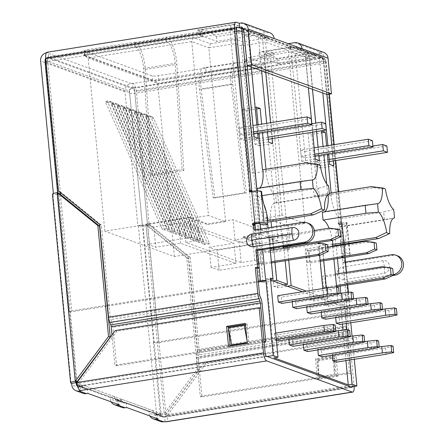 <?xml version="1.0" encoding="UTF-8"?>
<svg xmlns="http://www.w3.org/2000/svg" width="444" height="444" viewBox="0 0 444 444"><rect width="100%" height="100%" fill="white"/><g stroke="black" fill="none" stroke-linecap="round" stroke-linejoin="round"><path stroke-width="0.33" stroke-dasharray="2.22 1.67" d="M371.534 186.663A26.257 8.763 -99 0 1 372.338 186.857A26.257 8.763 -99 0 1 373.793 187.684L330.869 194.516A26.257 8.763 -99 0 1 331.313 194.888L317.776 197.042L311.738 134.327L321.756 132.734M306.393 162.92A26.257 8.763 -99 0 1 307.198 163.114A26.257 8.763 -99 0 1 308.652 163.941L320.302 165.462M246.598 110.584L242.89 109.235L248.929 171.945A26.257 8.763 -99 0 1 249.084 171.917A26.257 8.763 -99 0 1 250.732 172.1A26.257 8.763 -99 0 1 252.636 173.299L246.598 110.584L256.615 108.991M311.738 134.327L308.031 132.978L314.069 195.693A26.257 8.763 -99 0 1 314.224 195.66A26.257 8.763 -99 0 1 315.873 195.848A26.257 8.763 -99 0 1 317.776 197.042M314.069 195.693L327.611 193.534A26.257 8.763 -99 0 1 327.766 193.506A26.257 8.763 -99 0 1 328.016 193.479L329.259 193.279M193.318 37.518L191.753 41.581L208.497 215.495L190.448 218.37L197.569 220.968L197.491 220.163L183.955 222.316L239.233 242.468L252.775 240.309L242.801 236.674L268.376 232.606L233.039 219.725L225.519 220.923L208.852 47.813L235.176 43.623L241.447 45.91L265.512 42.08L288.311 50.388L264.241 54.218L270.513 56.505L244.183 60.689L261.283 66.922L157.692 83.411L88.162 58.064L191.753 41.581L208.852 47.813L210.412 43.751L193.318 37.518L83.711 54.962L155.517 81.135L265.124 63.692L248.03 57.459L274.353 53.269L268.087 50.982L292.152 47.153L300.932 50.355A4.04 3.746 110 0 1 302.697 50.522A4.04 3.746 110 0 1 305.072 53.718L308.352 87.784M197.491 220.163L207.465 223.798L225.519 220.923L225.596 221.728L208.497 215.495M153.868 227.106L145.887 224.198L189.516 217.255L190.371 217.566L104.834 231.174L174.359 256.521L216.272 249.85L209.146 247.253L233.971 243.301L178.688 223.154L153.868 227.106L155.805 247.225L147.824 244.317L191.453 237.379L199.428 240.287L197.569 220.968L207.542 224.603L207.465 223.798M267.571 237.945L290.37 246.254L282.85 247.452L289.116 249.739L270.313 252.73L234.976 239.849L253.785 236.857L260.051 239.144L267.571 237.945L265.634 217.821L288.434 226.129L304.978 223.499L288.311 50.388L292.152 47.153L267.077 38.012L243.007 41.847L236.741 39.56L210.412 43.751M265.634 217.821L282.184 215.19L304.978 223.499M276.285 202.997A26.257 8.763 81 0 0 275.519 195.066L318.448 188.234A26.257 8.763 -99 0 1 319.214 196.165L276.285 202.997A22.217 7.415 81 0 0 274.997 202.875A22.217 7.415 81 0 0 270.624 221.656M267.327 220.252L253.79 222.405L259.446 281.157L263.148 282.506L257.492 223.754L271.034 221.6M257.492 223.754A26.257 8.763 -99 0 1 257.337 223.782A26.257 8.763 -99 0 1 253.79 222.405M257.37 190.926A26.257 8.763 81 0 0 257.981 196.326L262.093 195.671M332.467 243.995L318.931 246.148L324.586 304.9L338.123 302.741L327.356 298.818L326.312 287.978M324.586 304.9L328.288 306.249L322.633 247.497A26.257 8.763 -99 0 1 322.477 247.524A26.257 8.763 -99 0 1 318.931 246.148M322.633 247.497L336.175 245.343M393.612 209.474L383.588 211.982A26.257 8.763 -99 0 1 384.349 219.908L394.433 217.987M328.471 185.731L318.448 188.234M319.214 196.165L329.293 194.239M328.288 306.249L341.83 304.096L340.787 293.256M340.098 286.136L338.889 273.554M337.446 258.552L336.23 245.965M331.313 194.888L331.13 192.985M327.406 154.307L326.595 145.854M308.031 132.978L321.573 130.825M323.071 146.415L323.887 154.867M326.673 183.799L327.611 193.534M332.711 246.525L333.921 259.107M336.591 286.824L338.123 302.741M242.89 109.235L256.432 107.082M258.125 124.697L258.941 133.156M268.059 227.833L270.052 248.518M259.446 281.157L270.496 279.398M263.148 282.506L272.866 280.958M274.958 262.393L273.748 249.811M273.571 247.957L271.578 227.273M308.652 163.941L265.728 170.774A26.257 8.763 -99 0 1 266.172 171.145L252.636 173.299M266.172 171.145L265.989 169.242M262.459 132.595L261.649 124.137M312.454 89.277L309.174 55.211A4.04 3.746 -70 0 0 306.798 52.015A4.04 3.746 -70 0 0 305.034 51.848L315.406 55.628A4.04 3.746 110 0 1 317.171 55.794A4.04 3.746 110 0 1 319.547 58.991L322.827 93.057M244.422 34.876L254.95 144.206L259.052 145.704L248.523 36.369L244.422 34.876L254.201 33.322A4.04 3.746 110 0 1 255.966 33.483A4.04 3.746 110 0 1 258.341 36.68L261.621 70.751M251.249 66.966L247.968 32.9A4.04 3.746 -70 0 0 245.593 29.704A4.04 3.746 -70 0 0 243.828 29.537L254.201 33.322M229.942 29.598L240.47 138.933L244.577 140.426L234.049 31.097L229.942 29.598L239.721 28.044A4.04 3.746 110 0 1 241.486 28.211M243.795 30.936A4.04 3.746 110 0 1 243.867 31.407L247.147 65.473M326.934 94.555L323.654 60.489A4.04 3.746 -70 0 0 321.273 57.293A4.04 3.746 -70 0 0 319.508 57.126L321.506 57.853A4.845 1.615 -99 0 1 323.67 63.231L347.68 312.593A4.04 0.694 174.5 0 0 350.277 311.688A4.04 0.694 174.5 0 0 350.016 311.477L348.179 292.391M342.407 324.114L340.631 305.655L344.45 305.05L341.83 304.096M340.631 305.655L323.532 299.428L327.356 298.818M270.562 280.12L266.544 278.654L270.363 278.044M330.869 194.516A22.217 7.415 81 0 0 340.659 218.809L383.588 211.982M384.349 219.908L341.425 226.74A26.257 8.763 81 0 0 340.659 218.809M341.425 226.74A22.217 7.415 81 0 0 340.137 226.623A22.217 7.415 81 0 0 335.764 245.399M349.744 360.017L346.831 329.775M346.226 323.504L344.45 305.05M354.301 359.29L352.07 336.114M350.788 322.777L349.683 311.355L350.016 311.477M333.327 160.944L331.79 145.027M327.894 145.649L328.704 154.101M318.848 155.672L318.037 147.214M316.528 131.568L315.717 123.116M311.816 123.737L312.632 132.19M272.117 138.639L270.585 122.716M265.723 72.244L262.443 38.178A4.04 3.746 -70 0 0 260.067 34.982A4.04 3.746 -70 0 0 258.303 34.815L267.077 38.012L265.512 42.08L282.184 215.19M266.683 123.338L267.499 131.79M257.642 133.361L256.826 124.908M266.678 213.592A22.217 7.415 81 0 0 266.134 211.239M263.875 204.312A22.217 7.415 81 0 0 257.981 196.326M257.22 188.395A22.217 7.415 81 0 0 258.502 188.517A22.217 7.415 81 0 0 259.685 188.006M265.728 170.774A22.217 7.415 81 0 0 275.519 195.066M287.501 247.547L286.297 235.081L282.595 233.733L283.805 246.331M283.982 248.179L285.198 260.767M288.717 260.206L287.507 247.619M322.788 288.539L323.648 297.469L306.338 291.159M323.687 260.739L322.488 248.274L318.781 246.919L319.591 255.294M332.389 240.404A22.217 7.415 81 0 0 329.06 228.155M322.361 212.143A22.217 7.415 81 0 0 323.643 212.26A22.217 7.415 81 0 0 324.825 211.749M328.11 194.672A22.217 7.415 81 0 0 328.016 193.479M308.136 53.513L276.54 58.541L277.001 63.292L308.591 58.264L308.136 53.513A127.3 42.48 -99 0 0 299.184 47.958A127.3 42.48 -99 0 0 291.197 47.064A127.3 42.48 -99 0 0 290.692 47.158L301.681 161.239L305.783 162.737L295.254 53.408L291.153 51.909L300.932 50.355M295.254 53.408L305.034 51.848M305.627 57.187L316.156 166.517L320.257 168.015L309.729 58.68L305.627 57.187L315.406 55.628M309.729 58.68L319.508 57.126M234.049 31.097L243.257 29.631M248.068 31.618L216.472 36.647A127.3 42.48 81 0 0 207.526 31.091A127.3 42.48 81 0 0 199.539 30.198A127.3 42.48 81 0 0 199.034 30.286L230.625 25.264A127.3 42.48 81 0 1 231.13 25.169A127.3 42.48 81 0 1 239.116 26.063A127.3 42.48 81 0 1 248.068 31.618L248.523 36.369L258.303 34.815M60.484 194.461L71.689 310.856L107.171 305.206M107.426 305.167L258.23 281.169M77.295 384.843A4.04 3.746 -70 0 0 78.877 385.997A4.04 3.746 -70 0 0 80.642 386.163L267.177 356.482M80.642 386.163L164.319 416.666L350.86 386.979M76.412 381.912L69.686 312.093L69.353 311.971L45.554 61.921L129.326 92.457L129.687 93.351L153.702 342.718A4.04 0.694 174.5 0 0 158.885 342.635L347.68 312.593M153.702 342.718L153.369 342.596L160.173 413.303L76.496 382.8M164.319 416.666A4.04 3.746 110 0 1 162.554 416.5A4.04 3.746 110 0 1 160.173 413.303M71.689 310.856A4.04 0.694 174.5 0 0 69.092 311.76A4.04 0.694 174.5 0 0 69.353 311.971M345.92 360.628L342.996 330.203M266.544 278.654L274.17 357.881M313.814 300.971L308.946 250.427L305.244 249.078L310.112 299.622L313.814 300.971L323.532 299.428L302.519 291.764M310.112 299.622L323.648 297.469M153.369 342.596L349.683 311.355M69.686 312.093L107.254 306.116M107.509 306.077L258.319 282.073M305.244 249.078L318.781 246.919M308.946 250.427L322.488 248.274M277.628 287.779L272.76 237.235L269.053 235.886L273.92 286.43L277.628 287.779L287.346 286.236M273.92 286.43L283.638 284.887M269.053 235.886L282.595 233.733M272.76 237.235L286.297 235.081M320.257 168.015L333.799 165.856M316.156 166.517L329.692 164.363M240.47 138.933L254.012 136.774M244.577 140.426L258.114 138.273M254.95 144.206L268.487 142.052M259.052 145.704L272.588 143.551M305.783 162.737L319.325 160.584M301.681 161.239L315.218 159.085M373.793 187.684L385.442 189.205M104.834 231.174L88.162 58.064L83.711 54.962M190.448 218.37L190.371 217.566M174.359 256.521L157.692 83.411L155.517 81.135M199.428 240.287L185.892 242.441L241.17 262.587L254.712 260.434L262.693 263.342L219.064 270.285L217.127 250.161L216.272 249.85L259.895 242.907L259.973 243.712L278.027 240.842L261.283 66.922L265.124 63.692M278.027 240.842L260.928 234.61L244.183 60.689L248.03 57.459M289.116 249.739L270.513 56.505L274.353 53.269M270.313 252.73L268.376 232.606M282.85 247.452L264.241 54.218L268.087 50.982M290.37 246.254L288.434 226.129M260.051 239.144L241.447 45.91L243.007 41.847M253.785 236.857L235.176 43.623L236.741 39.56M234.976 239.849L233.039 219.725M259.973 243.712L242.879 237.479L242.801 236.674M254.712 260.434L252.775 240.309M242.879 237.479L260.928 234.61M207.542 224.603L225.596 221.728M191.453 237.379L189.516 217.255M147.824 244.317L145.887 224.198M219.064 270.285L211.083 267.377L235.908 263.425L180.625 243.279L155.805 247.225M180.625 243.279L178.688 223.154M235.908 263.425L233.971 243.301M211.083 267.377L209.146 247.253M262.693 263.342L260.75 243.218L217.127 250.161M259.895 242.907L260.75 243.218M241.17 262.587L239.233 242.468M185.892 242.441L183.955 222.316M164.863 230.064L108.02 102.736L108.786 102.32A4.107 3.802 110 0 1 110.012 101.904A4.107 3.802 110 0 1 111.805 102.07A4.107 3.802 110 0 1 113.886 104.04L169.791 229.282L164.863 230.064L162.254 229.115L105.411 101.787L106.183 101.371A4.107 3.802 110 0 1 107.404 100.949A4.107 3.802 110 0 1 109.196 101.121A4.107 3.802 110 0 1 111.278 103.091L167.188 228.333L162.254 229.115M169.791 229.282L167.188 228.333M108.02 102.736L105.411 101.787M261.577 191.447L256.577 191.986L259.629 223.676M257.065 192.163A27.473 9.169 81 0 0 262.038 212.976L263.192 224.975M266.55 212.26L262.038 212.976M345.499 262.06L342.857 262.482L342.363 257.331L342.063 257.381A0.644 0.599 110 0 1 341.397 256.843L341.369 256.527A0.644 0.599 110 0 1 341.908 255.794L343.712 255.511A2.425 0.416 174.5 0 0 345.271 254.967A2.425 0.416 174.5 0 0 345.116 254.839L342.063 223.149L341.58 222.971L346.575 222.427A7.271 1.249 -5.5 0 1 347.047 222.81A7.271 1.249 -5.5 0 1 342.374 224.442L340.565 224.731A0.644 0.599 110 0 1 339.904 224.192L339.871 223.876A0.644 0.599 110 0 1 340.415 223.143L340.715 223.099L325.152 61.477A7.271 2.425 81 0 0 321.9 53.413L133.106 83.455A7.271 2.425 -99 0 1 136.358 91.52L149.117 224.07L147.408 223.449L134.649 90.898L323.443 60.85A2.425 0.81 81 0 0 322.361 58.164L133.561 88.206A2.425 0.81 -99 0 1 134.649 90.898M340.692 244.616L340.398 241.542L344.91 240.82L345.204 243.9M340.753 245.243L341.553 253.541L345.116 254.839M345.266 244.527L346.065 252.819L341.553 253.541M121.961 407.459A7.271 6.738 110 0 1 117.682 401.703L117.527 400.122L122.039 399.406L122.194 400.988L114.785 398.285L114.63 396.703L110.118 397.419L110.273 399.006A7.271 6.738 -70 0 0 111.178 401.881M77.606 386.13A2.425 2.248 -70 0 0 78.799 386.286L85.925 388.877L87.429 388.639L118.776 400.066L117.272 400.305L124.681 403.008L126.185 402.764L126.64 407.52M126.185 402.764L157.526 414.191L156.022 414.43L163.148 417.027A2.425 2.248 110 0 1 160.661 415.007L153.535 412.415L153.385 410.828L148.873 411.549L149.023 413.131A7.271 6.738 -70 0 0 149.928 416.006M157.526 414.191L157.986 418.947M118.776 400.066L119.231 404.817M83.206 393.334A7.271 6.738 110 0 1 78.927 387.579L78.771 385.997L83.289 385.275L83.439 386.863L77.084 384.548M87.429 388.639L87.884 393.395M160.428 421.484A7.271 6.738 110 0 1 156.149 415.728L149.023 413.131M153.535 412.415A2.425 2.248 -70 0 0 156.022 414.43M85.925 388.877A2.425 2.248 110 0 1 83.439 386.863M397.497 255.8A10.101 9.363 -70 0 0 393.084 255.383L344.566 263.103L344.072 257.953L343.773 258.003A0.644 0.599 110 0 1 343.107 257.464L343.079 257.148A0.644 0.599 110 0 1 343.617 256.421L345.421 256.133A7.271 1.249 174.5 0 0 350.094 254.501A7.271 1.249 174.5 0 0 349.628 254.118L346.065 252.819M347.469 334.637L198.285 358.375L201.998 396.925L351.176 373.188L347.469 334.637A2.425 0.81 81 0 1 347.558 333.044L348.107 331.218A7.271 2.425 81 0 0 348.374 326.451L345.898 300.699L348.151 300.344L346.475 282.911L392.668 275.563M147.408 223.449L188.556 256.854L190.265 257.476L199.195 350.188A7.271 2.425 -99 0 1 198.929 354.956L198.374 356.787A2.425 0.81 -99 0 0 198.285 358.375M190.265 257.476L149.117 224.07M343.872 279.703A6.466 5.988 110 0 1 337.246 274.325A6.466 5.988 110 0 1 342.651 267.027L382.894 260.628A6.466 5.988 110 0 1 389.521 266.006A6.466 5.988 110 0 1 384.116 273.304L343.872 279.703A9.535 3.18 -99 0 0 344.128 273.787L384.349 267.166L344.128 273.787M332.878 357.598L334.476 374.237L318.681 376.745L317.083 360.112L332.878 357.598L334.482 358.18L318.687 360.695L317.083 360.112M45.271 60.29L129.459 90.976L142.352 224.869L137.84 225.585L138.411 225.796L156.566 414.352L155.994 414.141L156.149 415.728M45.726 58.308A2.425 2.248 -70 0 1 47.142 57.498L48.646 57.254L48.191 52.503L46.687 52.742L131.03 83.489A7.271 6.738 110 0 0 124.947 91.692L137.84 225.585M134.932 46.959L134.477 42.202L135.043 42.413A22.622 7.548 -99 0 1 145.316 69.425L152.27 175.524L150.527 174.492L143.573 68.393A17.777 5.933 -99 0 0 135.503 47.164L134.932 46.959L87.546 54.501A4.845 0.833 -5.5 0 0 84.427 55.589A4.845 0.833 -5.5 0 0 84.743 55.839L84.282 51.088L152.103 75.807A4.845 0.833 174.5 0 0 158.325 75.713L205.711 68.171L205.139 67.96L273.41 57.398L277.683 58.958L313.786 53.208L288.256 43.695M84.743 55.839L152.558 80.558A4.845 0.833 174.5 0 0 158.78 80.464L206.171 72.921L205.711 68.171M206.171 72.921L205.6 72.716L237.19 67.688L237.762 67.899L237.301 63.142M237.762 67.899L273.865 62.149L273.41 57.398M273.865 62.149L278.138 63.708L277.683 58.958M278.138 63.708L314.247 57.964L313.786 53.208M314.247 57.964L288.311 48.513L287.856 43.756M288.311 48.513L295.082 47.436L321.04 56.899L319.536 57.137L319.081 52.381L321.9 53.413M294.627 42.68L320.585 52.142L319.081 52.381M319.536 57.137L322.361 58.164M129.459 90.976A2.425 2.248 110 0 1 131.491 88.239L133.561 88.206M132.995 88.001L132.534 83.244L133.106 83.455M131.03 83.489L132.534 83.244M48.646 57.254L48.074 57.048A2.425 0.81 -99 0 0 47.924 57.032A2.425 0.81 -99 0 0 47.453 59.113L60.212 191.669L58.503 191.042M48.191 52.503L47.619 52.298A7.271 2.425 -99 0 0 47.164 52.242M240.609 27.889L239.693 28.033L237.579 27.262M239.693 28.033L239.649 27.539M152.27 175.524L183.86 170.496L182.118 169.464L175.164 63.364A17.777 5.933 81 0 0 167.094 42.136L166.522 41.93L202.625 36.186L198.351 34.626L234.46 28.882L260.389 38.334L267.16 37.257A2.425 2.248 110 0 1 269.641 39.272L274.159 38.556M260.389 38.334L259.929 33.578L266.7 32.501A7.271 6.738 110 0 1 269.88 32.801M234.46 28.882L233.999 24.126L259.929 33.578M198.351 34.626L197.896 29.876L233.999 24.126M202.625 36.186L202.17 31.43L197.896 29.876M166.522 41.93L166.067 37.174L202.17 31.43M183.86 170.496L176.906 64.397A22.622 7.548 81 0 0 166.633 37.385L166.067 37.174M84.282 51.088A4.845 0.833 -5.5 0 1 83.972 50.832A4.845 0.833 -5.5 0 1 87.085 49.745L134.477 42.202M75.569 382.19L57.437 193.917L58.009 194.122L53.496 194.844L53.369 193.534M58.009 194.122L45.16 60.723M142.352 224.869L142.924 225.075L161.078 413.63L155.994 414.141M160.506 413.425L160.661 415.007M117.527 400.122L148.873 411.549M78.771 385.997L110.118 397.419M71.079 383.189L52.925 194.633L53.496 194.844M83.289 385.275L114.63 396.703M122.039 399.406L153.385 410.828M114.785 398.285A2.425 2.248 -70 0 0 117.272 400.305M124.681 403.008A2.425 2.248 110 0 1 122.194 400.988M163.148 417.027L164.652 416.788L165.107 421.539M266.278 356.149L79.737 385.836L80.303 386.041L80.764 390.798M80.303 386.041L78.799 386.286M164.652 416.788L165.224 416.994L351.759 387.312M161.078 413.63A2.425 0.416 174.5 0 0 164.191 413.586L146.032 225.03A2.425 0.416 -5.5 0 1 142.924 225.075M156.566 414.352A7.271 1.249 174.5 0 0 165.901 414.208L164.191 413.586M146.032 225.03L147.741 225.652A7.271 1.249 -5.5 0 1 138.411 225.796M147.869 225.63L188.461 258.586L199.145 369.502L166.023 414.191M188.461 258.586L186.752 257.964L197.436 368.881L199.145 369.502M186.752 257.964L146.159 225.008M164.313 413.564L197.436 368.881M57.437 193.917A2.425 0.416 -5.5 0 1 57.282 193.789A2.425 0.416 -5.5 0 1 58.841 193.245L76.995 381.801M52.925 194.633A7.271 1.249 -5.5 0 1 52.453 194.256M352.325 386.746A2.425 0.81 81 0 0 352.386 385.248L165.845 414.929A2.425 0.81 -99 0 1 165.373 417.01A2.425 0.81 -99 0 1 165.224 416.994M354.146 386.458A7.271 2.425 81 0 0 354.096 385.869L349.75 340.709L348.041 340.087L352.386 385.248M165.845 414.929L167.554 415.556A7.271 2.425 -99 0 1 166.134 421.8M167.532 415.307L205.844 363.608L349.75 340.709M317.183 359.407L335.986 356.415L337.895 376.218L319.092 379.215L317.183 359.407L315.473 358.785L334.276 355.788L335.986 356.415M165.823 414.679L204.135 362.987L348.041 340.087M315.473 358.785L317.377 378.588L336.186 375.596L334.276 355.788M79.737 385.836A2.425 0.81 -99 0 1 78.649 383.15L265.19 353.463M76.917 382.273L78.649 383.15M78.627 382.9L116.944 331.202L260.844 308.303M245.454 324.264L247.08 324.009L245.371 323.382M247.08 324.009L248.99 343.811L230.186 346.808L230.097 345.926M323.443 60.85L339.005 222.472L340.715 223.099M188.556 256.854L197.486 349.567A2.425 0.81 -99 0 1 197.397 351.154L346.575 327.417A2.425 0.81 81 0 0 346.664 325.824L344.189 300.077L346.442 299.717L344.766 282.29L393.279 274.57A10.101 9.363 -70 0 0 393.284 274.57L393.284 274.57M342.063 223.149A2.425 0.416 -5.5 0 1 342.219 223.277A2.425 0.416 -5.5 0 1 340.665 223.82L338.855 224.103A0.644 0.599 110 0 1 338.195 223.565L338.161 223.249A0.644 0.599 110 0 1 338.705 222.522L339.005 222.472M256.521 223.726L253.469 192.036L251.659 192.324A0.644 0.599 110 0 1 250.999 191.786L250.977 191.536M255.167 225.552L254.867 225.596A0.644 0.599 110 0 1 254.234 225.208M308.591 223.393A10.101 9.363 -70 0 0 304.179 222.977L255.661 230.697L255.578 229.82L257.57 250.505M60.212 191.669L101.36 225.069L110.29 317.782L259.468 294.045M326.962 94.566L323.526 58.913L243.684 29.809M321.04 56.899A2.425 2.248 110 0 1 323.526 58.913M320.585 52.142A7.271 6.738 110 0 1 323.759 52.442M302.081 48.735L297.569 49.45A2.425 2.248 -70 0 0 295.082 47.436M101.36 225.069L99.65 224.448M116.944 331.202L115.229 330.58M204.135 362.987L205.844 363.608M342.857 262.482L344.566 263.103M342.363 257.331L344.072 257.953M344.189 300.077L345.898 300.699M346.442 299.717L348.151 300.344M344.766 282.29L346.475 282.911M336.186 375.596L337.895 376.218M317.377 378.588L319.092 379.215M201.998 396.925L200.288 396.303L196.575 357.753A7.271 2.425 -99 0 1 196.842 352.986L197.397 351.154M346.575 327.417L346.02 329.243A7.271 2.425 81 0 0 345.759 334.01L349.467 372.56L351.176 373.188M200.288 396.303L349.467 372.56M334.476 374.237L334.482 358.18M318.687 360.695L318.681 376.745M255.661 230.697L253.951 230.075M230.186 346.808L228.477 346.181M248.99 343.811L247.28 343.19M260.844 298.196L111.66 321.933L110.7 319.558A2.425 0.81 -99 0 1 110.29 317.782M111.66 321.933A7.271 2.425 -99 0 1 112.898 327.25L116.611 365.801L114.896 365.179L264.036 341.447M111.988 334.954L114.896 365.179M116.611 365.801L264.119 342.33M231.585 344.999L229.981 328.36L245.776 325.852L247.214 342.513M228.377 327.777L229.981 328.36M247.031 340.598L247.38 342.485M253.469 192.036A2.425 0.416 -5.5 0 1 256.577 191.986M344.91 240.82A27.473 9.169 81 0 0 346.092 222.255M340.398 241.542A27.473 9.169 81 0 0 341.58 222.971M150.527 174.492L182.118 169.464M237.19 67.688A17.777 5.933 81 0 0 236.075 67.566A17.777 5.933 81 0 0 232.773 84.36L246.481 192.924L214.89 197.952L201.176 89.388A17.777 5.933 -99 0 1 204.484 72.594A17.777 5.933 -99 0 1 205.6 72.716M236.735 62.937A22.622 7.548 81 0 0 235.314 62.776A22.622 7.548 81 0 0 231.108 84.155L244.822 192.718L246.481 192.924M244.822 192.718L213.225 197.741L199.517 89.183A22.622 7.548 -99 0 1 203.724 67.804A22.622 7.548 -99 0 1 205.139 67.96M213.225 197.741L214.89 197.952M239.388 127.683L243.49 129.176L244.1 135.514L239.999 134.021L239.388 127.683L252.93 125.524M311.189 118.404L243.49 129.176M253.74 133.983L244.1 135.514M253.541 131.862L239.999 134.021M253.863 132.956L257.97 134.454L258.58 140.792L254.473 139.294L253.863 132.956L311.705 123.754M325.663 123.682L257.97 134.454M268.22 139.255L258.58 140.792M268.015 137.141L254.473 139.294M300.599 149.989L304.701 151.487L305.311 157.825L301.204 156.327L300.599 149.989L314.136 147.835M372.394 140.715L304.701 151.487M314.951 156.288L305.311 157.825M314.746 154.173L301.204 156.327M315.074 155.267L319.175 156.765L319.785 163.103L315.684 161.605L315.074 155.267L372.91 146.065M386.874 145.993L319.175 156.765M329.426 161.566L319.785 163.103M329.22 159.452L315.684 161.605M271.439 262.953L260.745 264.657L259.646 253.247L318.92 243.817L327.572 244.855M271.328 261.777L258.464 263.825L260.745 264.657M270.23 250.372L257.365 252.42L259.646 253.247M316.639 242.985L318.92 243.817M258.464 263.825L257.365 252.42M338.528 287.529L330.958 289.177L281.402 297.064L282.012 303.402M330.958 289.177L331.568 295.515M277.7 295.715L281.402 297.064M353.002 292.801L345.438 294.455L295.876 302.342L296.487 308.68M345.438 294.455L346.043 300.793M339.105 293.523L292.174 300.993L295.876 302.342M292.252 301.776L292.174 300.993M367.477 298.079L359.912 299.733L310.356 307.62L310.966 313.958M359.912 299.733L360.522 306.071M353.579 298.801L306.649 306.266L310.356 307.62M306.726 307.048L306.649 306.266M381.951 303.357L374.386 305.006L324.83 312.892L325.441 319.23M374.386 305.006L374.997 311.344M368.054 304.073L321.123 311.544L324.83 312.892M321.201 312.326L321.123 311.544M393.068 346.242L385.497 347.891L335.942 355.777L336.552 362.115M385.497 347.891L386.108 354.229M379.165 346.958L332.24 354.429L335.942 355.777M332.312 355.211L332.24 354.429M378.588 340.964L371.023 342.618L321.467 350.505L322.078 356.843M371.023 342.618L371.634 348.956M364.691 341.686L317.765 349.151L321.467 350.505M317.837 349.933L317.765 349.151M364.113 335.686L356.549 337.34L306.993 345.227L307.603 351.565M356.549 337.34L357.159 343.678M350.216 336.408L303.285 343.878L306.993 345.227M303.363 344.661L303.285 343.878M349.639 330.414L342.074 332.062L292.518 339.949L293.129 346.287M342.074 332.062L342.685 338.4M335.742 331.13L288.811 338.6L292.518 339.949M288.889 339.383L288.811 338.6M283.977 248.107L273.282 249.811L272.183 238.4L331.457 228.971L340.11 230.003M283.866 246.931L271.001 248.979L273.282 249.811M314.408 230.486L269.902 237.573L272.183 238.4M329.176 228.138L331.457 228.971M271.001 248.979L269.902 237.573M320.168 261.3L309.474 263.003L308.375 251.593L367.649 242.158L376.296 243.195M320.052 260.123L307.193 262.171L309.474 263.003M327.805 247.308L306.094 250.76L308.375 251.593M365.368 241.331L367.649 242.158M307.193 262.171L306.094 250.76M336.58 286.696L325.885 288.4L324.786 276.995L384.06 267.56L392.712 268.598M336.469 285.525L323.604 287.568L325.885 288.4M335.37 274.115L322.505 276.162L324.786 276.995M381.779 266.727L384.06 267.56M323.604 287.568L322.505 276.162M230.625 25.264L231.085 30.014L248.523 36.369L216.933 41.397L199.495 35.043L231.085 30.014M199.034 30.286L199.495 35.043M216.472 36.647L216.933 41.397M290.692 47.158L259.102 52.181A127.3 42.48 -99 0 1 259.607 52.092A127.3 42.48 -99 0 1 267.593 52.986A127.3 42.48 -99 0 1 276.54 58.541M308.591 58.264L291.153 51.909L259.562 56.937L277.001 63.292M259.102 52.181L259.562 56.937M170.563 232.14L113.72 104.812L114.485 104.396A4.107 3.802 110 0 1 115.706 103.979A4.107 3.802 110 0 1 117.505 104.146A4.107 3.802 110 0 1 119.586 106.116L175.491 231.357L170.563 232.14L167.954 231.191L111.111 103.863L111.882 103.446A4.107 3.802 110 0 1 113.103 103.03A4.107 3.802 110 0 1 114.896 103.197A4.107 3.802 110 0 1 116.977 105.167L172.888 230.408L167.954 231.191M175.491 231.357L172.888 230.408M113.72 104.812L111.111 103.863M176.257 234.221L119.414 106.887L120.185 106.471A4.107 3.802 110 0 1 121.406 106.055A4.107 3.802 110 0 1 123.199 106.227A4.107 3.802 110 0 1 125.28 108.197L181.191 233.433L176.257 234.221L173.654 233.272L116.811 105.938L117.577 105.522A4.107 3.802 110 0 1 118.803 105.106A4.107 3.802 110 0 1 120.596 105.272A4.107 3.802 110 0 1 122.677 107.248L178.588 232.484L173.654 233.272M181.191 233.433L178.588 232.484M119.414 106.887L116.811 105.938M181.957 236.297L125.114 108.969L125.885 108.552A4.107 3.802 110 0 1 127.106 108.131A4.107 3.802 110 0 1 128.899 108.303A4.107 3.802 110 0 1 130.98 110.273L186.891 235.514L181.957 236.297L179.354 235.348L122.511 108.014L123.277 107.603A4.107 3.802 110 0 1 124.503 107.182A4.107 3.802 110 0 1 126.296 107.354A4.107 3.802 110 0 1 128.377 109.324L184.288 234.56L179.354 235.348M186.891 235.514L184.288 234.56M125.114 108.969L122.511 108.014M187.657 238.373L130.814 111.044L131.585 110.628A4.107 3.802 110 0 1 132.806 110.212A4.107 3.802 110 0 1 134.599 110.378A4.107 3.802 110 0 1 136.68 112.349L192.591 237.59L187.657 238.373L185.054 237.423L128.211 110.095L128.976 109.679A4.107 3.802 110 0 1 130.203 109.263A4.107 3.802 110 0 1 131.996 109.429A4.107 3.802 110 0 1 134.077 111.4L189.982 236.641L185.054 237.423M192.591 237.59L189.982 236.641M130.814 111.044L128.211 110.095M193.356 240.454L136.513 113.12L137.285 112.704A4.107 3.802 110 0 1 138.506 112.288A4.107 3.802 110 0 1 140.298 112.454A4.107 3.802 110 0 1 142.38 114.43L198.29 239.666L193.356 240.454L190.754 239.499L133.91 112.171L134.676 111.755A4.107 3.802 110 0 1 135.897 111.339A4.107 3.802 110 0 1 137.69 111.505A4.107 3.802 110 0 1 139.771 113.475L195.682 238.717L190.754 239.499M198.29 239.666L195.682 238.717M136.513 113.12L133.91 112.171M199.056 242.529L142.213 115.196L142.979 114.785A4.107 3.802 110 0 1 144.206 114.363A4.107 3.802 110 0 1 145.998 114.535A4.107 3.802 110 0 1 148.08 116.506L203.99 241.741L199.056 242.529L196.448 241.58L139.605 114.247L140.376 113.831A4.107 3.802 110 0 1 141.597 113.414A4.107 3.802 110 0 1 143.39 113.586A4.107 3.802 110 0 1 145.471 115.557L201.382 240.792L196.448 241.58M203.99 241.741L201.382 240.792M142.213 115.196L139.605 114.247M204.756 244.605L147.913 117.277L148.679 116.861A4.107 3.802 110 0 1 149.906 116.445A4.107 3.802 110 0 1 151.698 116.611A4.107 3.802 110 0 1 153.779 118.581L209.685 243.823L204.756 244.605L202.148 243.656L145.305 116.328L146.076 115.912A4.107 3.802 110 0 1 147.297 115.496A4.107 3.802 110 0 1 149.09 115.662A4.107 3.802 110 0 1 151.171 117.632L207.082 242.874L202.148 243.656M209.685 243.823L207.082 242.874M147.913 117.277L145.305 116.328M276.273 339.449L274.947 339.66L276.346 340.171M335.165 325.136L327.594 326.79L278.038 334.676L278.649 341.014M327.594 326.79L328.205 333.128M275.668 333.111L274.337 333.322L278.038 334.676M274.947 339.66L274.337 333.322M396.425 308.63L388.861 310.284L339.305 318.17L339.915 324.509M388.861 310.284L389.471 316.622M382.528 309.351L335.603 316.822L339.305 318.17M335.675 317.604L335.603 316.822M319.547 58.991L309.174 55.211M258.341 36.68L247.968 32.9M158.885 342.635L134.876 93.273A4.845 1.615 81 0 0 132.706 87.895L48.934 57.359L237.729 27.317L239.721 28.044M237.423 27.284A4.845 1.615 -99 0 1 237.729 27.317A4.04 3.746 110 0 1 239.494 27.484M329.098 94.228L326.007 62.11L325.646 61.217L323.654 60.489M325.646 61.217A4.04 3.746 -70 0 0 323.271 58.02A4.04 3.746 -70 0 0 321.506 57.853L132.706 87.895A4.04 3.746 110 0 0 129.326 92.457M347.469 284.965L346.253 272.383M344.81 257.376L338.495 191.808M335.492 160.6L333.96 144.683M305.072 53.718L262.443 38.178M257.026 190.931L260.201 223.887M260.695 229.004L262.687 249.695M45.554 61.921A4.04 3.746 110 0 1 48.934 57.359A4.845 1.615 81 0 0 48.629 57.326A4.845 1.615 81 0 0 47.68 61.488L236.474 31.446M46.065 61.838A4.04 0.694 -5.5 0 1 47.68 61.488L60.295 192.496M255.011 223.965L251.876 191.392M129.687 93.351A4.04 0.694 -5.5 0 0 134.876 93.273L323.67 63.231A4.04 0.694 -5.5 0 0 326.268 62.321L329.337 94.189M326.007 62.11A4.04 0.694 -5.5 0 1 326.268 62.321L325.163 59.402L323.271 58.02L321.273 57.293M113.886 104.04L111.278 103.091M108.786 102.32L106.183 101.371M78.927 387.579L71.8 384.981M345.421 256.133L342.374 224.442M199.195 350.188L348.374 326.451M325.152 61.477L136.358 91.52M158.78 80.464L158.325 75.713M152.558 80.558L152.103 75.807M87.546 54.501L87.085 49.745M236.413 22.25L47.619 52.298M240.742 23.038L266.7 32.501M135.043 42.413L166.633 37.385M135.503 47.164L167.094 42.136M243.134 28.499L267.16 37.257M236.58 27.051L48.074 57.048M47.142 57.498L131.491 88.239M124.947 91.692L40.604 60.95M117.682 401.703L110.273 399.006M147.741 225.652L165.901 414.208M167.554 415.556L354.096 385.869M197.486 349.567L346.664 325.824M343.712 255.511L340.665 223.82M236.247 29.071L47.453 59.113M391.375 254.762L393.084 255.383M342.063 257.381L343.773 258.003M341.397 256.843L343.107 257.464M341.369 256.527L343.079 257.148M341.908 255.794L343.617 256.421M338.855 224.103L340.565 224.731M338.195 223.565L339.904 224.192M338.161 223.249L339.871 223.876M338.705 222.522L340.415 223.143M348.107 331.218L198.929 354.956M347.558 333.044L198.374 356.787M346.02 329.243L196.842 352.986M196.575 357.753L345.759 334.01M304.179 222.977L302.469 222.355M250.999 191.786L250.516 191.608M251.659 192.324L249.95 191.697M254.867 225.596L253.158 224.975M259.884 295.815L110.7 319.558M262.077 303.513L112.898 327.25M382.894 260.628A9.535 3.18 -99 0 1 384.349 267.166M384.371 267.388A9.535 3.18 -99 0 1 384.116 273.304M342.651 267.027A9.535 3.18 -99 0 1 344.111 273.571M346.575 222.427L348.59 243.362M348.651 243.989L349.628 254.118M145.316 69.425L176.906 64.397M143.573 68.393L175.164 63.364M231.108 84.155L199.517 89.183M232.773 84.36L201.176 89.388M119.586 106.116L116.977 105.167M114.485 104.396L111.882 103.446M125.28 108.197L122.677 107.248M120.185 106.471L117.577 105.522M130.98 110.273L128.377 109.324M125.885 108.552L123.277 107.603M136.68 112.349L134.077 111.4M131.585 110.628L128.976 109.679M142.38 114.43L139.771 113.475M137.285 112.704L134.676 111.755M148.08 116.506L145.471 115.557M142.979 114.785L140.376 113.831M153.779 118.581L151.171 117.632M148.679 116.861L146.076 115.912M327.766 193.506L314.224 195.66M267.51 222.161L257.337 223.782M332.65 245.909L322.477 247.524M306.798 52.015L317.171 55.794M245.593 29.704L255.966 33.483M45.804 59.157L48.629 57.326L236.347 27.456M78.877 385.997L162.554 416.5M57.631 192.74L69.092 311.76M334.193 144.644L335.725 160.562M338.733 191.775L345.044 257.342M346.492 272.344L347.702 284.931M348.418 292.363L350.277 311.688M260.067 34.982L302.697 50.522M258.502 188.517L312.659 179.898M274.997 202.875L329.154 194.261M340.137 226.623L394.294 218.004M323.643 212.26L377.8 203.641M111.805 102.07L109.196 101.121M154.962 414.33L162.088 416.927M77.744 386.186L84.865 388.778M84.427 55.589L83.972 50.832M116.211 400.205L123.621 402.908M57.282 193.789L75.436 382.345M351.914 387.329L165.373 417.01M236.724 26.99L47.924 57.032M268.215 37.357L242.258 27.894M322.1 56.999L296.142 47.536M341.78 257.353L343.49 257.975M338.572 224.081L340.282 224.703M251.382 192.296L249.667 191.675M254.584 225.569L252.875 224.947M350.094 254.501L349.078 243.923M349.017 243.29L347.047 222.81M345.271 254.967L342.219 223.277M235.314 62.776L203.724 67.804M236.075 67.566L204.484 72.594M231.13 25.169L199.539 30.198M291.197 47.064L259.607 52.092M117.505 104.146L114.896 103.197M123.199 106.227L120.596 105.272M128.899 108.303L126.296 107.354M134.599 110.378L131.996 109.429M140.298 112.454L137.69 111.505M145.998 114.535L143.39 113.586M151.698 116.611L149.09 115.662"/><path stroke-width="0.67" d="M336.23 245.965L336.175 245.343A26.257 8.763 -99 0 1 336.019 245.371A26.257 8.763 -99 0 1 335.764 245.399L378.693 238.567A26.257 8.763 -99 0 1 375.84 237.529L386.652 232.44A23.027 7.681 81 0 0 389.715 233.555A22.217 7.415 81 0 1 394.294 218.004A22.217 7.415 81 0 1 394.433 217.987A23.027 7.681 81 0 0 393.612 209.474A22.217 7.415 81 0 1 385.442 189.205A23.027 7.681 81 0 0 383.871 188.239A23.027 7.681 81 0 0 383.166 188.067A23.027 7.681 81 0 0 382.384 188.09L370.945 186.647A26.257 8.763 -99 0 1 371.534 186.663L383.166 188.067M305.805 162.904A26.257 8.763 -99 0 1 306.393 162.92L318.026 164.324A23.027 7.681 81 0 0 317.244 164.347L305.805 162.904L262.876 169.736A26.257 8.763 -99 0 0 262.626 169.763L262.471 169.791A26.257 8.763 -99 0 1 262.626 169.763M271.578 227.273L271.034 221.6A26.257 8.763 -99 0 1 270.879 221.628A26.257 8.763 -99 0 1 270.624 221.656L313.553 214.824A26.257 8.763 -99 0 1 310.706 213.786L321.512 208.697A23.027 7.681 81 0 0 324.575 209.812A22.217 7.415 81 0 1 329.154 194.261A22.217 7.415 81 0 1 329.293 194.239A23.027 7.681 81 0 0 328.471 185.731A22.217 7.415 81 0 1 320.302 165.462A23.027 7.681 81 0 0 318.731 164.496A23.027 7.681 81 0 0 318.026 164.324M329.259 193.279L370.945 186.647M310.706 213.786L267.776 220.618A26.257 8.763 -99 0 1 267.327 220.252L268.059 227.833M262.093 195.671L300.91 189.494A26.257 8.763 -99 0 1 300.15 181.568L257.22 188.395A26.257 8.763 81 0 0 257.37 190.926M366.05 213.237A26.257 8.763 -99 0 1 365.284 205.311L322.361 212.143A26.257 8.763 81 0 0 323.121 220.069L366.05 213.237L378.482 212.171A23.027 7.681 81 0 1 377.661 203.657A22.217 7.415 81 0 0 377.8 203.641A22.217 7.415 81 0 0 382.384 188.09M375.84 237.529L332.917 244.361A26.257 8.763 -99 0 1 332.467 243.995L332.711 246.525M365.284 205.311L377.661 203.657M389.715 233.555L378.693 238.567M324.575 209.812L313.553 214.824M340.787 293.256L340.098 286.136M338.889 273.554L337.446 258.552M331.13 192.985L327.406 154.307M326.595 145.854L325.274 132.173L321.573 130.825L323.071 146.415M321.756 132.734L325.274 132.173M323.887 154.867L326.673 183.799M333.921 259.107L336.591 286.824M261.649 124.137L260.134 108.43L256.432 107.082L258.125 124.697M258.941 133.156L262.471 169.791M270.052 248.518L272.982 278.999L270.363 278.044L277.994 357.27L273.199 355.522L266.006 280.852L265.673 280.73A4.04 0.694 174.5 0 0 260.489 280.808L257.57 250.505L306.083 242.785A10.101 9.363 -70 0 0 314.496 233.76A10.101 9.363 -70 0 0 308.591 223.393L306.882 222.771A10.101 9.363 -70 0 0 302.469 222.355L253.951 230.075L253.457 224.925L253.158 224.975A0.644 0.599 110 0 1 252.492 224.436L252.464 224.12A0.644 0.599 110 0 1 253.002 223.388L254.806 223.104L251.759 191.414L249.95 191.697A0.644 0.599 110 0 1 249.289 191.164L249.256 190.842A0.644 0.599 110 0 1 249.8 190.115L250.1 190.065L234.537 28.444A7.271 2.425 81 0 1 235.958 22.2L47.164 52.242A7.271 2.425 -99 0 0 45.743 58.491L58.503 191.042L99.65 224.448L108.58 317.16L257.759 293.417L255.283 267.671L257.537 267.31L255.861 249.883L304.373 242.163A10.101 9.363 -70 0 0 312.781 233.139A10.101 9.363 -70 0 0 306.882 222.771M270.496 279.398L272.982 278.999M302.519 291.764L272.866 280.958L276.69 280.353L274.958 262.393M273.748 249.811L273.571 247.957M265.989 169.242L262.459 132.595M256.615 108.991L260.134 108.43M243.839 31.396L241.869 30.68A4.04 3.746 110 0 0 239.494 27.484L241.486 28.211A4.04 3.746 110 0 1 243.795 30.936M283.638 284.887L287.462 284.277L276.69 280.353M350.86 386.979L356.876 386.025L352.081 384.276L349.744 360.017M346.831 329.775L346.226 323.504M356.876 386.025L354.301 359.29M352.07 336.114L350.788 322.777M328.704 154.101L329.692 164.363L333.799 165.856L333.327 160.944M331.79 145.027L326.934 94.555M322.827 93.057L327.894 145.649M312.632 132.19L315.218 159.085L319.325 160.584L318.848 155.672M318.037 147.214L316.528 131.568M315.717 123.116L312.454 89.277M308.352 87.784L311.816 123.737M267.499 131.79L268.487 142.052L272.588 143.551L272.117 138.639M270.585 122.716L265.723 72.244M261.621 70.751L266.683 123.338M247.147 65.473L254.012 136.774L258.114 138.273L257.642 133.361M256.826 124.908L251.249 66.966M267.776 220.618A22.217 7.415 81 0 0 266.678 213.592M266.134 211.239A22.217 7.415 81 0 0 263.875 204.312M259.685 188.006A22.217 7.415 81 0 0 262.876 169.736M283.805 246.331L283.982 248.179M285.198 260.767L287.462 284.277M306.338 291.159L291.164 285.625L288.717 260.206M319.591 255.294L322.788 288.539M326.312 287.978L323.687 260.739M332.917 244.361A22.217 7.415 81 0 0 332.389 240.404M329.06 228.155A22.217 7.415 81 0 0 323.121 220.069M324.825 211.749A22.217 7.415 81 0 0 328.11 194.672M243.257 29.631L243.651 29.565M258.23 281.169L260.489 280.808M267.177 356.482L273.199 355.522M277.994 357.27L274.17 357.881L348.257 384.881L352.081 384.276M77.295 384.843A4.04 3.746 -70 0 1 76.496 382.8L76.412 381.912M348.257 384.881L345.92 360.628M342.996 330.203L342.407 324.114M287.346 286.236L291.164 285.625M272.866 280.958L270.562 280.12M258.319 282.073L266.006 280.852M300.15 181.568L312.521 179.914A22.217 7.415 81 0 0 312.659 179.898A22.217 7.415 81 0 0 317.244 164.347M312.521 179.914A23.027 7.681 81 0 0 313.342 188.428L300.91 189.494M321.512 208.697A22.217 7.415 81 0 0 313.342 188.428M386.652 232.44A22.217 7.415 81 0 0 378.482 212.171M254.806 223.104A7.271 1.249 174.5 0 1 264.141 222.96L267.704 224.259L266.55 212.26A27.473 9.169 81 0 1 261.577 191.447L261.089 191.27A7.271 1.249 -5.5 0 0 251.759 191.414M254.234 225.208A0.644 0.599 110 0 1 254.201 225.058L254.173 224.742A0.644 0.599 110 0 1 254.712 224.015L256.521 223.726A2.425 0.416 174.5 0 1 259.629 223.676L263.192 224.975L267.704 224.259M340.692 244.616L340.753 245.243M345.204 243.9L345.266 244.527M149.928 416.006A7.271 6.738 -70 0 0 153.302 418.886A7.271 6.738 -70 0 0 156.482 419.186L157.986 418.947L126.64 407.52L125.136 407.759A7.271 6.738 110 0 1 121.961 407.459L114.552 404.762A7.271 6.738 -70 0 0 117.727 405.061L119.231 404.817L87.884 393.395L86.38 393.634A7.271 6.738 110 0 1 83.206 393.334L76.079 390.737A7.271 6.738 -70 0 0 79.26 391.036L80.764 390.798L80.192 390.587A7.271 2.425 -99 0 1 76.94 382.523L115.229 330.58L259.135 307.681L260.844 308.303L265.19 353.463A2.425 0.81 81 0 0 266.278 356.149L351.759 387.312A2.425 0.81 81 0 0 351.914 387.329A2.425 0.81 81 0 0 352.325 386.746M165.679 421.75L352.22 392.063A7.271 2.425 81 0 0 352.675 392.113L166.134 421.8A7.271 2.425 -99 0 1 165.679 421.75L163.603 421.783A7.271 6.738 110 0 1 160.428 421.484L153.302 418.886M77.084 384.548L76.318 384.265L76.163 382.684L71.651 383.4L71.8 384.981A7.271 6.738 -70 0 0 76.079 390.737M76.318 384.265A2.425 2.248 -70 0 0 77.606 386.13M392.668 275.563L394.988 275.191A10.101 9.363 -70 0 0 403.396 266.167A10.101 9.363 -70 0 0 397.497 255.8L395.787 255.178A10.101 9.363 -70 0 0 391.375 254.762L345.499 262.06M288.256 43.695L294.627 42.68A7.271 6.738 -70 0 1 297.802 42.979A7.271 6.738 -70 0 1 302.081 48.735L248.196 29.093A7.271 6.738 -70 0 0 243.917 23.338A7.271 6.738 -70 0 0 240.742 23.038L239.238 23.277L236.413 22.25A7.271 2.425 81 0 0 235.958 22.2M237.579 27.262L236.874 27.006A2.425 0.81 81 0 0 236.724 26.99A2.425 0.81 81 0 0 236.247 29.071L251.809 190.692L250.1 190.065M239.649 27.539L239.238 23.277M248.196 29.093L251.631 64.746L247.119 65.462L243.684 29.809A2.425 2.248 -70 0 0 241.197 27.794L240.609 27.889M45.726 58.308A2.425 2.248 -70 0 0 45.116 60.234L45.271 60.29M46.426 52.792A7.271 6.738 -70 0 0 40.604 60.95L53.369 193.534M45.16 60.723L45.116 60.234M71.651 383.4L71.079 383.189A7.271 1.249 174.5 0 1 70.613 382.811A7.271 1.249 174.5 0 1 75.286 381.18L108.53 336.474L97.847 225.558L57.132 192.624A7.271 1.249 -5.5 0 0 52.453 194.256L70.613 382.811M76.163 382.684L75.569 382.19M111.178 401.881A7.271 6.738 -70 0 0 114.552 404.762M352.22 392.063L266.733 360.905L80.192 390.587M108.53 336.474L110.24 337.096L76.995 381.801A2.425 0.416 174.5 0 0 75.436 382.345A2.425 0.416 174.5 0 0 75.591 382.473M77.117 381.785L75.408 381.157M57.254 192.602L58.963 193.223L99.556 226.179L97.847 225.558M110.24 337.096L99.556 226.179M352.675 392.113A7.271 2.425 81 0 0 354.146 386.458M259.135 307.681L263.481 352.841A7.271 2.425 81 0 0 266.733 360.905M226.568 326.379L245.371 323.382L247.28 343.19L228.477 346.181L226.568 326.379L228.277 327L245.454 324.264M230.097 345.926L228.277 327M394.988 275.191L393.284 274.57A10.101 9.363 -70 0 0 401.687 265.54A10.101 9.363 -70 0 0 395.787 255.178M293.501 240.271L253.258 246.675A6.466 5.988 110 0 1 246.631 241.297A6.466 5.988 110 0 1 252.037 233.999L292.28 227.594A6.466 5.988 110 0 1 298.906 232.978A6.466 5.988 110 0 1 293.501 240.271A9.535 3.18 -99 0 1 292.047 233.733L251.804 240.137L292.047 233.733M250.977 191.536L250.971 191.469A0.644 0.599 110 0 1 251.509 190.737L251.809 190.692M255.011 223.965L255.578 229.82L255.167 225.552L253.457 224.925M264.119 342.33L265.79 342.063L262.077 303.513A7.271 2.425 81 0 0 260.844 298.196L259.884 295.815A2.425 0.81 81 0 1 259.468 294.045L256.993 268.293L259.246 267.937L257.57 250.505L255.861 249.883M243.917 23.338L269.88 32.801A7.271 6.738 110 0 1 274.159 38.556M251.631 64.746L331.474 93.845L328.038 58.197L302.081 48.735M247.119 65.462L326.962 94.566L331.474 93.845M297.802 42.979L323.759 52.442A7.271 6.738 110 0 1 328.038 58.197M259.246 267.937L257.537 267.31M256.993 268.293L255.283 267.671M257.759 293.417A7.271 2.425 81 0 0 258.996 298.734L259.956 301.115L110.772 324.858L109.812 322.477A7.271 2.425 -99 0 1 108.58 317.16M110.772 324.858A2.425 0.81 -99 0 1 111.189 326.629L111.988 334.954M265.79 342.063L264.08 341.436L260.367 302.886A2.425 0.81 81 0 0 259.956 301.115M247.214 342.513L231.585 344.999L228.377 327.777L244.178 325.263L245.604 325.785M244.178 325.263L247.031 340.598M311.799 124.742L307.698 123.243L307.087 116.905L311.189 118.404L311.799 124.742L253.74 133.983M307.698 123.243L253.541 131.862M307.087 116.905L252.93 125.524M326.273 130.02L322.172 128.521L321.561 122.183L325.663 123.682L326.273 130.02L268.22 139.255M322.172 128.521L268.015 137.141M321.561 122.183L311.705 123.754M373.004 147.053L368.903 145.554L368.292 139.216L372.394 140.715L373.004 147.053L314.951 156.288M368.903 145.554L314.746 154.173M368.292 139.216L314.136 147.835M387.484 152.331L383.377 150.832L382.767 144.494L386.874 145.993L387.484 152.331L329.426 161.566M383.377 150.832L329.22 159.452M382.767 144.494L372.91 146.065M320.019 255.222L317.738 254.395L325.929 250.677L325.291 244.022L327.572 244.855L328.21 251.509L320.019 255.222L271.439 262.953M317.738 254.395L271.328 261.777M325.291 244.022L316.639 242.985L270.23 250.372M325.929 250.677L328.21 251.509M339.138 293.867L337.14 293.14L327.866 294.167L278.31 302.053L282.012 303.402L331.568 295.515L339.138 293.867L338.528 287.529L336.53 286.802L337.14 293.14M327.866 294.167L327.256 287.829L277.7 295.715L278.31 302.053M327.256 287.829L336.53 286.802M353.613 299.139L351.615 298.412L342.341 299.445L292.785 307.331L296.487 308.68L346.043 300.793L353.613 299.139L353.002 292.801L351.004 292.074L351.615 298.412M342.341 299.445L341.73 293.107L339.105 293.523M341.73 293.107L351.004 292.074M292.785 307.331L292.252 301.776M368.087 304.418L366.095 303.69L356.815 304.717L307.259 312.604L310.966 313.958L360.522 306.071L368.087 304.418L367.477 298.079L365.484 297.352L366.095 303.69M356.815 304.717L356.205 298.379L353.579 298.801M356.205 298.379L365.484 297.352M307.259 312.604L306.726 307.048M382.562 309.696L380.569 308.969L371.289 309.995L321.734 317.882L325.441 319.23L374.997 311.344L382.562 309.696L381.951 303.357L379.959 302.63L380.569 308.969M371.289 309.995L370.679 303.657L368.054 304.073M370.679 303.657L379.959 302.63M321.734 317.882L321.201 312.326M393.678 352.58L391.68 351.853L382.406 352.88L332.85 360.767L336.552 362.115L386.108 354.229L393.678 352.58L393.068 346.242L391.07 345.515L391.68 351.853M382.406 352.88L381.796 346.542L379.165 346.958M381.796 346.542L391.07 345.515M332.85 360.767L332.312 355.211M379.198 347.302L377.206 346.575L367.932 347.602L318.376 355.489L322.078 356.843L371.634 348.956L379.198 347.302L378.588 340.964L376.595 340.237L377.206 346.575M367.932 347.602L367.321 341.264L364.691 341.686M367.321 341.264L376.595 340.237M318.376 355.489L317.837 349.933M364.724 342.024L362.731 341.297L353.452 342.33L303.896 350.216L307.603 351.565L357.159 343.678L364.724 342.024L364.113 335.686L362.121 334.959L362.731 341.297M353.452 342.33L352.841 335.991L350.216 336.408M352.841 335.991L362.121 334.959M303.896 350.216L303.363 344.661M350.249 336.752L348.257 336.025L338.977 337.052L289.421 344.938L293.129 346.287L342.685 338.4L350.249 336.752L349.639 330.414L347.646 329.687L348.257 336.025M338.977 337.052L338.367 330.713L335.742 331.13M338.367 330.713L347.646 329.687M289.421 344.938L288.889 339.383M332.556 240.376L330.275 239.549L338.472 235.831L337.829 229.176L340.11 230.003L340.748 236.663L332.556 240.376L283.977 248.107M330.275 239.549L283.866 246.931M337.829 229.176L329.176 228.138L314.408 230.486M338.472 235.831L340.748 236.663M368.748 253.568L366.466 252.736L374.658 249.023L374.02 242.363L376.296 243.195L376.939 249.85L368.748 253.568L320.168 261.3M366.466 252.736L320.052 260.123M374.02 242.363L365.368 241.331L327.805 247.308M374.658 249.023L376.939 249.85M385.159 278.971L382.878 278.138L391.07 274.42L390.431 267.765L392.712 268.598L393.351 275.252L385.159 278.971L336.58 286.696M382.878 278.138L336.469 285.525M390.431 267.765L381.779 266.727L335.37 274.115M391.07 274.42L393.351 275.252M276.346 340.171L278.649 341.014L328.205 333.128L335.775 331.474L333.777 330.747L324.503 331.773L276.273 339.449M324.503 331.773L323.892 325.435L275.668 333.111M323.892 325.435L333.166 324.409L333.777 330.747M335.775 331.474L335.165 325.136L333.166 324.409M397.036 314.968L395.043 314.241L385.769 315.273L336.213 323.16L339.915 324.509L389.471 316.622L397.036 314.968L396.425 308.63L394.433 307.903L395.043 314.241M385.769 315.273L385.159 308.935L382.528 309.351M385.159 308.935L394.433 307.903M336.213 323.16L335.675 317.604M348.179 292.391L347.469 284.965M346.253 272.383L344.81 257.376M338.495 191.808L335.492 160.6M333.96 144.683L329.098 94.228M241.869 30.68L257.026 190.931M260.201 223.887L260.695 229.004M262.687 249.695L265.673 280.73M251.876 191.392L236.474 31.446A4.845 1.615 -99 0 1 237.423 27.284L236.347 27.456M60.295 192.496L60.484 194.461M57.631 192.74L45.083 62.399A4.04 0.694 -5.5 0 1 46.065 61.838M236.474 31.446A4.04 0.694 -5.5 0 1 241.664 31.369M264.141 222.96L261.089 191.27M163.603 421.783L156.482 419.186M86.38 393.634L79.26 391.036M241.197 27.794L243.134 28.499M236.874 27.006L236.58 27.051M125.136 407.759L117.727 405.061M75.286 381.18L57.132 192.624M263.481 352.841L76.94 382.523M45.743 58.491L234.537 28.444M306.083 242.785L304.373 242.163M251.509 190.737L249.8 190.115M250.971 191.469L249.256 190.842M250.516 191.608L249.289 191.164M254.712 224.015L253.002 223.388M254.173 224.742L252.464 224.12M254.201 225.058L252.492 224.436M109.812 322.477L258.996 298.734M111.189 326.629L260.367 302.886M251.787 239.915A9.535 3.18 -99 0 1 252.037 233.999M292.28 227.594A9.535 3.18 81 0 0 292.024 233.511M251.804 240.137A9.535 3.18 81 0 0 253.258 246.675M348.59 243.362L348.651 243.989M270.879 221.628L267.51 222.161M336.019 245.371L332.65 245.909M45.083 62.399L45.244 60.395L45.804 59.157M329.337 94.189L334.193 144.644M335.725 160.562L338.733 191.775M345.044 257.342L346.492 272.344M347.702 284.931L348.418 292.363M239.494 27.484L237.423 27.284M349.078 243.923L349.017 243.29"/></g></svg>
